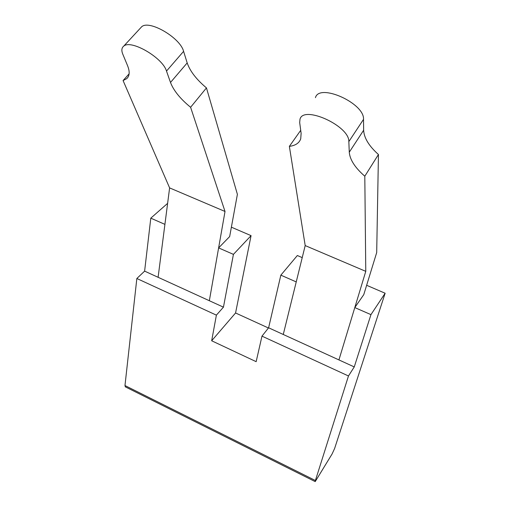 <?xml version="1.0" encoding="UTF-8"?>
<svg xmlns="http://www.w3.org/2000/svg" width="507" height="507" viewBox="0 0 507 507"><rect width="100%" height="100%" fill="white"/><g stroke="black" fill="none" stroke-linecap="round" stroke-linejoin="round"><path stroke-width="0.76" d="M124.975 385.548L315.398 480.509L315.208 481.612L332.098 453.968L334.62 448.48L385.136 293.236L370.947 314.632L354.26 366.922L268.615 327.788L261.98 336.135L256.155 361.668L211.673 340.774L216.388 315.139L136.846 278.501L124.975 385.548L125.406 386.892M315.398 480.509L348.474 375.972L354.26 366.922M140.458 28.069L141.618 26.814C149.109 19.488 180.365 37.81 183.591 51.353L166.499 71.075L170.498 82.464C173.584 90.55 180.283 98.827 190.6 107.281L206.457 87.901L237.396 194.339L229.658 236.579L218.618 247.904L233.423 254.368L251.066 235.641L231.382 227.18M129.114 73.838L123.074 80.556L169.611 187.901L164.914 224.373L150.794 218.162L167.621 203.358M370.947 314.632L354.792 307.578L363.766 294.637L376.695 252.575L378.444 154.508C368.976 146.041 364.045 137.948 363.639 130.236L363.513 119.379L348.835 141.611C349.634 125.907 303.256 104.879 299.979 119.278L299.688 122.599L301.126 133.423L300.714 138.886C299.174 143.101 295.391 145.591 289.364 146.365L305.195 245.578L296.234 281.911L280.846 275.149L297.343 255.522L302.229 257.619M385.136 293.236L366.637 285.289M300.714 130.324L289.364 146.365M183.591 51.353L187.191 62.919C189.992 71.138 196.412 79.466 206.457 87.901M190.6 107.281L225.019 211.47L169.611 187.901M166.499 71.075C162.804 57.766 130.907 39.153 123.702 46.162C121.617 47.842 121.306 50.51 122.789 54.167L127.58 65.72C129.957 71.683 129.659 75.999 126.687 78.674L123.074 80.556M305.195 245.578L365.775 271.346L364.806 176.214L378.444 154.508M365.775 271.346L338.923 359.938M315.449 97.655C319.169 82.831 364.761 103.27 363.513 119.379M348.835 141.611L349.272 152.201C349.893 159.737 355.071 167.741 364.806 176.214M150.794 218.162L144.615 271.131L136.846 278.501M268.615 327.788L280.846 275.149M225.019 211.47L209.34 300.727L223.448 307.153L233.423 254.368M348.474 375.972L261.98 336.135M268.45 328.004L235.565 312.977L251.066 235.641M144.615 271.131L209.34 300.727M216.388 315.139L223.448 307.153M235.565 312.977L211.673 340.774M170.498 82.464L187.191 62.919M349.272 152.201L363.639 130.236M296.234 281.911L283.261 334.5M164.914 224.373L158.102 277.316M127.821 77.413L126.687 78.674M141.618 26.814L123.702 46.162M125.223 386.803L315.208 481.612"/></g></svg>

